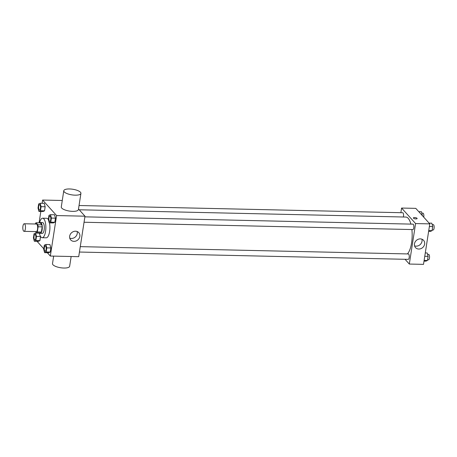 <?xml version="1.0" encoding="UTF-8"?>
<svg xmlns="http://www.w3.org/2000/svg" width="457" height="457" viewBox="0 0 457 457"><rect width="100%" height="100%" fill="white"/><g stroke="black" fill="none" stroke-linecap="round" stroke-linejoin="round"><path stroke-width="0.69" d="M23.604 231.093A3.793 1.337 91.3 0 1 22.85 226.849A3.793 1.337 91.3 0 1 24.238 223.759A3.793 1.337 91.3 0 1 25.489 227.58A3.793 1.337 91.3 0 1 24.067 231.345A3.793 1.337 91.3 0 1 23.604 231.093M24.238 223.759L36.406 224.027A3.793 1.337 91.3 0 1 37.663 227.854A3.793 1.337 91.3 0 1 36.234 231.619L24.067 231.345M36.052 222.782L40.107 222.867L41.901 224.861A5.153 1.817 91.3 0 1 42.181 226.866L41.376 232.059L37.32 231.973L38.125 226.781A5.153 1.817 91.3 0 0 37.845 224.77L36.052 222.782A5.153 1.817 91.3 0 0 35.326 223.673L35.275 224.004M35.452 231.596L36.594 232.864A5.153 1.817 91.3 0 0 37.32 231.973M41.376 232.059A5.153 1.817 91.3 0 1 40.65 232.956L36.594 232.864M39.559 232.933A5.421 1.914 -88.7 0 0 40.256 233.333A5.421 1.914 -88.7 0 0 42.29 227.957A5.421 1.914 -88.7 0 0 40.496 222.496A5.421 1.914 -88.7 0 0 39.782 222.862M40.496 222.496L42.53 222.542A5.421 1.914 91.3 0 1 44.318 228.003A5.421 1.914 91.3 0 1 42.284 233.378L40.256 233.333M42.181 226.866L38.125 226.781M41.901 224.861L37.845 224.77M39.57 222.856A9.757 3.445 91.3 0 1 42.621 218.206A9.757 3.445 91.3 0 1 45.849 228.037A9.757 3.445 91.3 0 1 42.187 237.714A9.757 3.445 91.3 0 1 40.999 237.069A9.757 3.445 91.3 0 1 39.348 232.927M42.621 218.206L46.683 218.292A9.757 3.445 91.3 0 1 48.368 219.628M49.482 222.867A9.757 3.445 91.3 0 1 49.379 232.802A9.757 3.445 91.3 0 1 46.243 237.806L42.187 237.714M38.931 211.442L42.987 211.534L44.529 210.843L45.163 206.753L44.255 203.354L40.199 203.262L38.656 203.948L38.022 208.038L38.931 211.442L40.473 210.751L41.107 206.661L40.199 203.262M49.23 222.862L53.286 222.947L54.823 222.262L55.457 218.172L54.549 214.767L50.493 214.681L48.956 215.367L48.322 219.457L49.23 222.862L50.767 222.171L51.401 218.08L50.493 214.681M47.322 252.715L50.327 256.046L56.594 215.561L42.604 200.052L42.095 203.302M40.833 211.482L39.074 222.845M37.023 241.296L43.781 248.791M34.321 241.239L38.377 241.33L39.913 240.639L40.502 236.378L36.491 236.458L35.583 233.059L34.047 233.744L33.412 237.834L34.321 241.239L35.857 240.548L36.491 236.458M44.615 252.658L48.671 252.744L50.213 252.058L50.847 247.968L49.939 244.564L45.883 244.478L44.34 245.163L43.706 249.254L44.615 252.658L46.157 251.967L46.791 247.877L45.883 244.478M62.272 200.486L42.604 200.052M50.327 256.046L78.718 256.68L84.985 216.195L78.507 209.009M84.985 216.195L56.594 215.561M73.965 241.359A5.438 4.764 -42 0 1 70.715 239.925A5.438 4.764 -42 0 1 71.56 232.744A5.438 4.764 -42 0 1 78.793 232.642A5.438 4.764 -42 0 1 79.204 238.24A5.438 4.764 -42 0 1 73.965 241.359M80.923 193.391L78.415 209.586A8.672 2.845 -171.2 0 1 71.052 211.271A8.672 2.845 -171.2 0 1 61.735 208.078A8.672 2.845 -171.2 0 1 61.278 206.93L63.78 190.735A8.672 2.845 -171.2 0 1 72.789 189.255A8.672 2.845 -171.2 0 1 80.923 193.391A8.672 2.845 -171.2 0 1 73.554 195.076A8.672 2.845 -171.2 0 1 64.243 191.883A8.672 2.845 -171.2 0 1 63.78 190.735M53.658 256.12L52.504 263.609A8.672 2.845 8.8 0 0 60.638 267.745A8.672 2.845 8.8 0 0 69.641 266.265L71.149 256.514M77.142 231.51A5.438 4.764 -42 0 1 71.366 238.474A5.438 4.764 -42 0 1 69.767 238.166M79.198 209.78L405.879 217.058A18.994 6.701 91.3 0 1 410.9 224.107M411.883 229.545A18.994 6.701 91.3 0 1 407.37 253.926M79.438 252.041L408.238 259.365A2.708 0.954 -88.7 0 0 409.226 257.16A2.708 0.954 -88.7 0 0 408.689 254.126A2.708 0.954 -88.7 0 0 408.358 253.949L80.272 246.637M79.044 205.519L402.674 212.733A2.708 0.954 91.3 0 1 403.491 214.202A2.708 0.954 91.3 0 1 403.365 217.006M84.888 216.841L412.974 224.153A2.708 0.954 91.3 0 1 413.871 226.883A2.708 0.954 91.3 0 1 412.854 229.568L84.048 222.245M405.033 259.296L409.318 264.049L415.584 223.564L401.594 208.049L400.875 212.694M409.318 264.049L423.513 264.363L429.786 223.879L415.79 208.363L401.594 208.049M429.786 223.879L415.584 223.564M418.766 249.042A5.438 4.764 -42 0 1 415.51 247.608A5.438 4.764 -42 0 1 416.361 240.428A5.438 4.764 -42 0 1 423.588 240.325A5.438 4.764 -42 0 1 423.999 245.929A5.438 4.764 -42 0 1 418.766 249.042M413.476 218.195A1.897 0.623 -171.2 0 1 413.374 217.943A1.897 0.623 -171.2 0 1 415.344 217.623A1.897 0.623 -171.2 0 1 417.121 218.526A1.897 0.623 -171.2 0 1 415.51 218.897A1.897 0.623 -171.2 0 1 413.476 218.195M413.374 217.949A1.897 0.623 -171.2 0 1 415.344 217.623A1.897 0.623 -171.2 0 1 417.121 218.526M421.937 239.194A5.438 4.764 -42 0 1 416.161 246.157A5.438 4.764 -42 0 1 414.562 245.849M424.022 261.113L425.918 261.153L427.461 260.467L428.095 256.377L427.186 252.972L425.284 252.932M427.461 260.467L424.13 260.393M428.095 256.377L424.764 256.303M427.558 254.372L428.643 254.4A2.708 0.954 91.3 0 1 429.54 257.131A2.708 0.954 91.3 0 1 428.523 259.816L427.563 259.799M428.632 231.316L430.534 231.356L432.071 230.671L432.705 226.581L431.796 223.176L429.094 223.119M432.071 230.671L428.746 230.596M432.705 226.581L429.374 226.506M432.173 224.576L433.253 224.604A2.708 0.954 91.3 0 1 434.15 227.335A2.708 0.954 91.3 0 1 433.133 230.02L432.179 230.002M422.337 215.624L421.503 211.757L418.795 211.7M422.411 215.161L421.908 215.15M421.874 213.162L422.959 213.185A2.708 0.954 91.3 0 1 423.719 217.155M45.312 245.855L45.294 245.855A2.708 0.954 91.3 0 1 45.312 245.855A2.708 0.954 91.3 0 1 46.203 248.585A2.708 0.954 91.3 0 1 45.186 251.276A2.708 0.954 91.3 0 1 45.18 251.276A2.708 0.954 91.3 0 1 44.843 251.093A2.708 0.954 91.3 0 1 44.3 248.06A2.708 0.954 91.3 0 1 45.294 245.855A2.708 0.954 91.3 0 1 46.186 248.585A2.708 0.954 91.3 0 1 45.174 251.276L45.174 251.276M48.671 252.744L50.213 252.058L46.157 251.967M50.213 252.058L50.847 247.968L46.791 247.877M50.847 247.968L49.939 244.564M49.904 216.058L49.922 216.058A2.708 0.954 91.3 0 1 49.922 216.058A2.708 0.954 91.3 0 1 50.818 218.789A2.708 0.954 91.3 0 1 49.802 221.479A2.708 0.954 91.3 0 1 49.79 221.479A2.708 0.954 91.3 0 1 49.453 221.297A2.708 0.954 91.3 0 1 48.916 218.263A2.708 0.954 91.3 0 1 49.904 216.058A2.708 0.954 91.3 0 1 50.801 218.789A2.708 0.954 91.3 0 1 49.784 221.479L49.802 221.479M53.286 222.947L54.823 222.262L50.767 222.171M54.823 222.262L55.457 218.172L51.401 218.08M55.457 218.172L54.549 214.767M34.995 234.435L35.012 234.435A2.708 0.954 91.3 0 1 35.012 234.435A2.708 0.954 91.3 0 1 35.909 237.166A2.708 0.954 91.3 0 1 34.892 239.856A2.708 0.954 91.3 0 1 34.881 239.856A2.708 0.954 91.3 0 1 34.543 239.679A2.708 0.954 91.3 0 1 34.007 236.646A2.708 0.954 91.3 0 1 34.995 234.435A2.708 0.954 91.3 0 1 35.892 237.166A2.708 0.954 91.3 0 1 34.875 239.856L34.892 239.856M39.388 233.144L35.583 233.059M38.377 241.33L39.913 240.639L35.857 240.548M39.913 240.639L40.547 236.549M39.622 204.639L39.61 204.639A2.708 0.954 91.3 0 1 39.622 204.639A2.708 0.954 91.3 0 1 40.519 207.369A2.708 0.954 91.3 0 1 39.502 210.06A2.708 0.954 91.3 0 1 39.496 210.06L39.485 210.06A2.708 0.954 91.3 0 1 39.153 209.883A2.708 0.954 91.3 0 1 38.617 206.85A2.708 0.954 91.3 0 1 39.61 204.639A2.708 0.954 91.3 0 1 40.502 207.369A2.708 0.954 91.3 0 1 39.485 210.06M42.987 211.534L44.529 210.843L40.473 210.751M44.529 210.843L45.163 206.753L41.107 206.661M45.163 206.753L44.255 203.354"/></g></svg>
